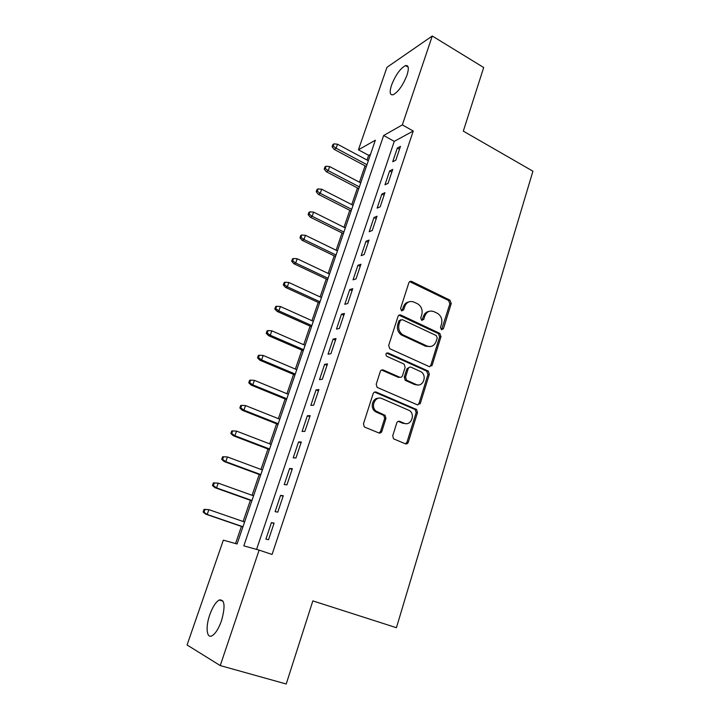 <?xml version="1.0" encoding="UTF-8"?>
<svg xmlns="http://www.w3.org/2000/svg" width="720" height="720" viewBox="0 0 720 720"><rect width="100%" height="100%" fill="white"/><g stroke="black" fill="none" stroke-linecap="round" stroke-linejoin="round"><path stroke-width="1.08" d="M441.45 329.697L443.439 328.716L451.242 303.507L449.946 300.168L411.759 281.484C410.409 280.98 409.428 281.43 408.834 282.816L400.599 308.412L401.58 310.833L403.65 309.861L404.721 306.54C406.647 302.049 409.788 300.582 414.126 302.139L417.798 303.921C421.506 306.486 422.829 310.059 421.785 314.649L420.741 317.961L421.704 320.355L423.738 319.383L424.782 316.08C426.663 311.625 429.732 310.158 433.989 311.67L437.571 313.407C441.225 315.927 442.539 319.473 441.522 324.036L440.496 327.321L441.45 329.697M441.576 329.742L449.856 303.822L448.56 300.483L409.671 281.628M401.841 310.932L403.407 306.846L404.721 306.54M421.893 320.427L423.432 316.359L424.782 316.08M209.736 614.889C212.571 607.041 215.73 602.082 219.213 599.994C224.748 599.238 225.513 606.159 221.499 620.748C218.655 628.659 215.496 633.672 212.022 635.778C206.586 638.865 205.443 626.913 209.736 614.889M391.527 85.194C395.568 75.024 400.23 68.49 405.495 65.601C408.636 65.034 409.149 68.193 407.025 75.087C402.939 85.356 398.286 91.926 393.057 94.779C389.862 95.328 389.349 92.133 391.527 85.194M392.733 435.762L393.507 438.804L405.342 443.799C406.719 444.195 407.718 443.655 408.321 442.179L417.474 412.614L416.583 409.5L376.236 392.103C374.814 391.671 373.788 392.193 373.158 393.669L363.483 423.729L364.23 426.771L364.95 427.239L378.81 432.918C380.232 433.332 381.249 432.783 381.879 431.298L385.938 418.464L385.119 415.377L376.002 411.075C370.134 406.458 375.507 395.397 382.023 398.601L409.707 410.67C415.665 414.999 410.634 426.339 404.1 423.216L399.744 421.389C398.358 420.984 397.359 421.515 396.747 422.982L392.733 435.762M432.279 36L483.687 67.518L463.311 131.121L532.926 171.198L396.432 627.705L312.84 600.894L286.218 684L220.239 665.577L187.074 644.976L223.344 540.162L237.069 543.978L375.354 140.211L358.425 149.814L386.964 67.32L432.279 36L402.336 124.902L383.652 135.504L243.819 545.859L259.128 550.116L220.239 665.577M259.128 550.116L272.061 554.454L413.235 131.022L402.336 124.902M429.282 366.615L432.162 365.148L440.982 336.672L439.812 333.387L400.968 315.09C399.591 314.613 398.601 315.081 397.998 316.494L388.683 345.429L389.727 348.687L429.282 366.615M429.336 374.283L420.354 403.299L417.42 404.847L377.091 387.36L376.209 384.201L380.286 371.529C380.907 370.071 381.924 369.567 383.328 370.017L399.528 377.154C400.905 377.595 401.904 377.091 402.507 375.651L405.126 367.371L404.118 364.149L386.64 356.229C385.371 354.123 385.839 353.025 388.053 352.935L428.31 371.088L429.336 374.283L427.977 374.436L419.004 403.38L420.354 403.317M395.838 160.155L400.464 146.376L397.323 148.041L392.724 161.739L395.838 160.155M388.071 183.33L392.742 169.389L389.637 170.928L384.975 184.788L388.071 183.33M380.205 206.784L384.93 192.672L381.852 194.085L377.136 208.125L380.205 206.784M372.24 230.526L377.028 216.243L373.968 217.53L369.198 231.732L372.24 230.526M364.176 254.556L369.027 240.102L365.994 241.254L361.17 255.636L364.176 254.556M356.013 278.892L360.927 264.258L357.93 265.275L353.034 279.828L356.013 278.892M347.751 303.516L352.728 288.702L349.758 289.584L344.808 304.317L347.751 303.516M339.39 328.455L344.421 313.461L341.487 314.19L336.474 329.103L339.39 328.455M330.921 353.709L336.015 338.517L333.108 339.111L328.041 354.213L330.921 353.709M420.084 403.911L418.986 403.443M322.344 379.278L327.501 363.897L324.63 364.338L319.5 379.629L322.344 379.278M313.659 405.171L318.888 389.601L316.053 389.88L310.842 405.369L313.659 405.171M304.866 431.397L310.158 415.62L307.359 415.755L302.085 431.433L304.866 431.397M295.956 457.965L301.311 441.981L298.548 441.954L293.211 457.83L295.956 457.965M286.929 484.866L292.356 468.684L289.629 468.486L284.229 484.569L286.929 484.866M277.785 512.127L283.284 495.729L280.602 495.36L275.121 511.659L277.785 512.127M417.114 385.047L415.809 384.471M413.235 131.022L394.272 141.363L256.572 549.405M271.449 522.594L265.905 539.1L268.524 539.748L274.095 523.134L271.449 522.594L273.978 523.476M370.521 154.314L368.658 155.331L367.047 160.047M365.058 165.843L359.451 182.205M357.471 187.956L351.765 204.615M349.803 210.321L343.989 227.295M342.045 232.947L336.123 250.227M334.197 255.834L328.167 273.438M326.259 278.991L320.112 296.928M318.231 302.418L311.967 320.688M310.095 326.124L303.714 344.736M301.869 350.118L295.371 369.072M293.544 374.4L286.929 393.705M285.12 398.97L278.379 418.644M276.597 423.837L269.721 443.88M267.966 449.01L260.964 469.431M259.227 474.498L252.09 495.297M250.38 500.292L243.108 521.487M241.425 526.41L235.548 543.555M368.658 155.331L358.425 149.814M394.272 141.363L383.652 135.504M397.323 148.041L399.501 149.238M389.637 170.928L391.833 172.107M381.852 194.085L384.066 195.255M373.968 217.53L376.209 218.673M365.994 241.254L368.262 242.379M357.93 265.275L360.216 266.382M349.758 289.584L352.062 290.673M341.487 314.19L343.818 315.261M431.235 365.265L431.811 365.877M333.108 339.111L335.466 340.155M324.63 364.338L327.015 365.364M316.053 389.88L318.447 390.888M307.359 415.755L309.78 416.736M298.548 441.954L301.005 442.908M289.629 468.486L292.113 469.422M280.602 495.36L283.104 496.278M429.165 311.328C426.393 311.733 424.485 313.416 423.432 316.359M409.041 301.824C406.323 302.292 404.442 303.966 403.407 306.846M429.66 366.75L430.803 365.319L439.605 336.906L438.444 333.63L398.988 315.189M437.211 337.923L436.248 335.547L402.282 319.626L400.203 320.607L399.069 324.144C398.016 328.527 399.195 332.037 402.624 334.683L426.915 345.978C431.199 347.418 434.268 345.897 436.131 341.415L437.211 337.923M400.734 319.815L398.898 320.886L400.203 320.607M429.939 346.59L425.565 346.194L401.319 334.926C397.89 332.289 396.711 328.788 397.764 324.414L398.898 320.886M417.672 404.937L419.004 403.38M399.933 377.289L398.214 377.298L381.564 370.026M427.977 374.436L426.6 371.043L386.586 353.07M416.07 384.453C422.766 387.765 427.545 375.912 421.191 371.871L411.138 367.245C409.77 366.804 408.789 367.299 408.186 368.73L405.576 377.001L406.539 380.187L416.07 384.453L414.738 384.579L418.113 384.921M409.383 367.272L406.863 368.892L408.186 368.73M414.738 384.579L405.216 380.322L404.262 377.145L406.863 368.892M405.72 423.63L402.777 423.252L398.223 421.353M378.693 398.232C372.762 397.656 369.792 407.268 374.733 411.138L376.425 412.2L377.703 412.137M378.999 432.99L380.592 431.307L384.651 418.509L383.832 415.431L376.425 412.2M405.441 443.835L406.989 442.17L416.133 412.668L415.242 409.563L374.562 392.085M333.963 143.865L332.892 144.522L332.109 146.745L333.18 146.088L333.963 143.865L337.518 144.216L336.105 148.221L334.161 149.382L366.336 166.527M333.18 146.088L336.105 148.221L366.966 164.7M337.518 144.216L368.325 160.731M334.161 149.382L332.109 146.745M326.061 166.248L324.999 166.86L324.207 169.11L325.269 168.507L326.061 166.248L329.643 166.59L328.212 170.649L326.295 171.72L358.767 188.631M325.269 168.507L328.212 170.649L359.361 186.894M329.643 166.59L360.738 182.88M326.295 171.72L324.207 169.11M318.069 188.901L317.016 189.459L316.215 191.736L317.268 191.178L318.069 188.901L321.678 189.225L320.229 193.329L318.33 194.319L351.117 210.987M317.268 191.178L320.229 193.329L351.675 209.34M321.678 189.225L353.07 205.281M318.33 194.319L316.215 191.736M309.978 211.815L308.943 212.328L308.124 214.632L309.168 214.128L309.978 211.815L313.614 212.13L312.147 216.279L310.275 217.188L343.368 233.604M309.168 214.128L312.147 216.279L343.899 232.056M313.614 212.13L345.303 227.952M310.275 217.188L308.124 214.632M301.797 235.008L300.771 235.467L299.943 237.798L300.978 237.339L301.797 235.008L305.451 235.305L303.975 239.508L302.121 240.318L335.529 256.482M300.978 237.339L303.975 239.508L336.024 255.033M305.451 235.305L337.455 250.875M302.121 240.318L299.943 237.798M293.517 258.471L292.5 258.885L291.672 261.243L292.68 260.838L293.517 258.471L297.198 258.759L295.704 263.007L293.868 263.727L327.609 279.621M292.68 260.838L295.704 263.007L328.068 278.28M297.198 258.759L329.508 274.077M293.868 263.727L291.672 261.243M285.138 282.222L284.13 282.582L283.293 284.967L284.292 284.616L285.138 282.222L288.846 282.492L287.334 286.794L285.525 287.424L319.581 303.039M284.292 284.616L287.334 286.794L320.013 301.806M288.846 282.492L321.462 297.549M285.525 287.424L283.293 284.967M276.651 306.252L275.661 306.558L274.806 308.97L275.796 308.673L276.651 306.252L280.395 306.513L278.856 310.869L277.074 311.4L311.472 326.736M275.796 308.673L278.856 310.869L311.859 325.611M280.395 306.513L313.335 321.3M277.074 311.4L274.806 308.97M268.065 330.579L267.093 330.831L266.229 333.279L267.201 333.036L268.065 330.579L271.836 330.822L270.279 335.232L268.524 335.664L303.255 350.721M267.201 333.036L270.279 335.232L303.606 349.695M271.836 330.822L305.1 345.339M268.524 335.664L266.229 333.279M259.371 355.203L258.417 355.401L257.544 357.876L258.498 357.687L259.371 355.203L263.169 355.437L261.603 359.901L259.866 360.225L294.948 374.985M258.498 357.687L261.603 359.901L295.254 374.076M263.169 355.437L296.766 369.666M259.866 360.225L257.544 357.876M380.142 432.18L381.114 432.504M250.578 380.133L249.633 380.268L248.751 382.77L249.687 382.644L250.578 380.133L254.403 380.349L252.81 384.867L251.109 385.083L286.533 399.546M249.687 382.644L252.81 384.867L286.803 398.754M254.403 380.349L288.333 394.29M251.109 385.083L248.751 382.77M241.668 405.369L240.741 405.45L239.841 407.979L240.777 407.916L241.668 405.369L245.529 405.567L243.918 410.139L242.235 410.256L278.019 424.404M240.777 407.916L243.918 410.139L278.253 423.729M245.529 405.567L279.801 419.211M242.235 410.256L239.841 407.979M232.65 430.92L231.741 430.938L230.832 433.503L231.741 433.494L232.65 430.92L236.538 431.1L234.909 435.735L233.253 435.735L269.406 449.559M231.741 433.494L234.909 435.735L269.595 449.01M236.538 431.1L271.161 444.438M233.253 435.735L230.832 433.503M222.624 456.741L221.706 459.342L222.597 459.396L223.524 456.795L222.624 456.741L227.439 456.957L225.783 461.646L224.163 461.538L260.676 475.029M222.597 459.396L225.783 461.646L260.829 474.597M223.524 456.795L227.439 456.957L262.413 469.971M224.163 461.538L221.706 459.342M213.39 482.877L212.463 485.505L213.345 485.631L214.272 482.994L213.39 482.877L218.223 483.138L216.549 487.881L214.956 487.665L251.847 500.814M213.345 485.631L216.549 487.881L251.955 500.517M214.272 482.994L218.223 483.138L253.557 495.828M214.956 487.665L212.463 485.505M204.048 509.346L203.103 512.01L203.967 512.19L204.912 509.517L204.048 509.346L208.89 509.652L207.198 514.458L205.641 514.116L242.91 526.923M203.967 512.19L207.198 514.458L242.964 526.752M204.912 509.517L208.89 509.652L244.593 522M205.641 514.116L203.103 512.01M442.062 328.968L443.439 328.716M402.345 310.167L403.65 309.861M422.397 319.653L423.738 319.383M410.445 281.844L411.759 281.484M448.515 300.456L449.892 300.141M449.856 303.822L451.242 303.507M399.663 315.378L400.968 315.09M438.246 333.522L439.614 333.288M439.605 336.906L440.982 336.672M430.803 365.319L432.162 365.148M397.764 324.414L399.069 324.144M402.264 335.448L403.578 335.205M425.565 346.194L426.915 345.978M382.05 370.179L383.328 370.017M398.214 377.298L399.528 377.154M386.766 353.133L388.053 352.935M426.6 371.043L427.959 370.881M404.262 377.145L405.576 377.001M405.666 380.583L406.989 380.448M398.43 421.425L399.744 421.389M402.777 423.252L404.1 423.216M383.211 415.044L384.498 414.99M384.651 418.509L385.938 418.464M380.592 431.307L381.879 431.298M374.958 392.22L376.236 392.103M414.729 409.257L416.07 409.194M416.133 412.668L417.474 412.614M406.989 442.17L408.321 442.179M219.213 599.994L223.065 601.182M405.495 65.601L408.186 67.185M448.56 300.483L449.946 300.168M438.444 333.63L439.812 333.387M401.319 334.926L402.624 334.683M405.216 380.322L406.539 380.187M426.951 371.241L428.31 371.088M374.733 411.138L376.002 411.075M383.832 415.431L385.119 415.377M415.242 409.563L416.583 409.5"/></g></svg>
